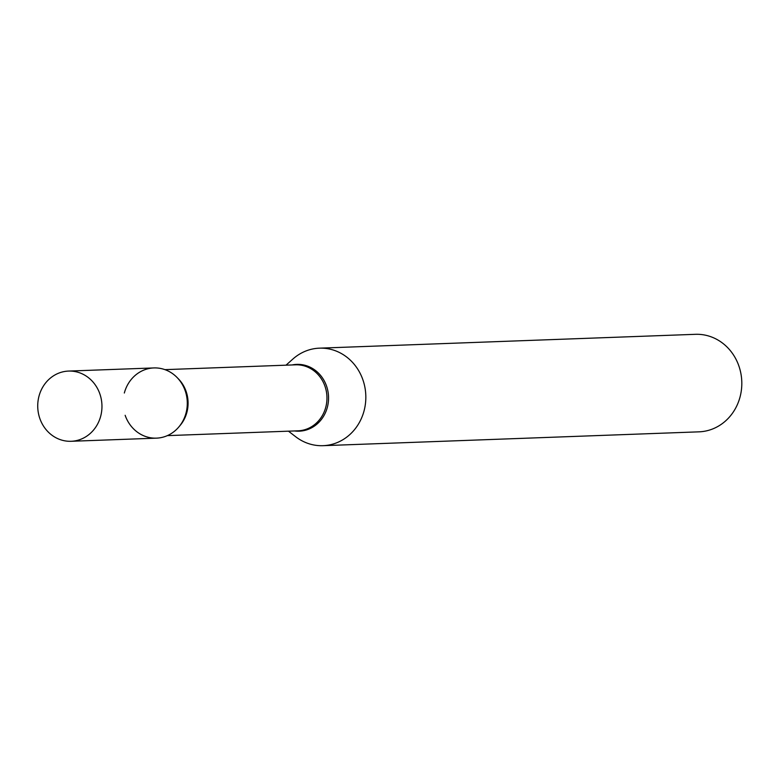 <?xml version="1.0" encoding="UTF-8"?>
<svg xmlns="http://www.w3.org/2000/svg" width="780" height="780" viewBox="0 0 780 780"><rect width="100%" height="100%" fill="white"/><g stroke="black" fill="none" stroke-linecap="round" stroke-linejoin="round"><path stroke-width="1.17" d="M39 396.162A35.129 32.116 87.9 0 1 68.552 371.075A35.129 32.116 87.9 0 1 100.688 416.198A35.129 32.116 87.9 0 1 71.136 441.285A35.129 32.116 87.9 0 1 39 396.162M68.552 371.075L153.884 367.936A35.129 32.116 87.9 0 1 186.02 413.059A35.129 32.116 87.9 0 1 156.468 438.145L71.136 441.285M124.332 393.023A35.129 32.116 87.9 0 1 164.131 369.369A35.129 32.116 87.9 0 1 186.02 413.059A35.129 32.116 87.9 0 1 156.468 438.145A35.129 32.116 87.9 0 1 125.151 415.301M286.026 365.177L292.841 359.083A48.789 44.606 87.9 0 1 319.43 348.163L695.399 334.318A48.789 44.606 87.9 0 1 740.044 396.991A48.789 44.606 87.9 0 1 698.997 431.837L323.017 445.682A48.789 44.606 87.9 0 1 295.698 436.751L288.464 431.174M319.43 348.163A48.789 44.606 87.9 0 1 364.065 410.836A48.789 44.606 87.9 0 1 323.017 445.682M164.911 369.642L295.561 364.825A33.023 30.186 87.9 0 1 325.767 407.238A33.023 30.186 87.9 0 1 297.989 430.823L167.339 435.63M292.081 364.952A33.423 30.556 87.9 0 1 327.346 407.306A33.423 30.556 87.9 0 1 294.518 430.95M177.743 378.212A33.023 30.186 87.9 0 1 186.888 412.357A33.023 30.186 87.9 0 1 179.507 426.143"/></g></svg>
